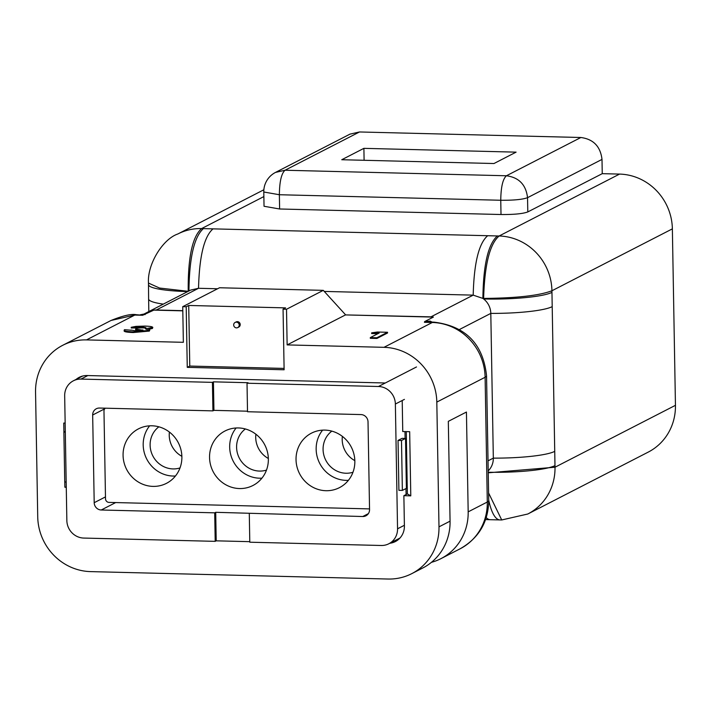 <?xml version="1.0" encoding="UTF-8"?>
<svg xmlns="http://www.w3.org/2000/svg" width="711" height="711" viewBox="0 0 711 711"><rect width="100%" height="100%" fill="white"/><g stroke="black" fill="none" stroke-linecap="round" stroke-linejoin="round"><path stroke-width="1.07" d="M239.216 325.078A2.88 2.737 -117.2 0 0 235.128 322.447A2.88 2.737 -117.2 0 0 233.679 324.945A2.88 2.737 -117.2 0 0 237.767 327.575A2.88 2.737 -117.2 0 0 239.216 325.078M237.767 327.575L238.772 327.06A2.88 2.737 -117.2 0 0 240.22 324.563A2.88 2.737 -117.2 0 0 236.132 321.932L235.128 322.447M283.058 309.169L285.573 307.881L188.717 305.463L186.202 306.752L187.26 367.356L284.116 369.773L283.058 309.169L286.515 309.258L287.137 344.906L383.993 347.324L432.288 322.492L424.414 322.296L424.627 321.594L433.381 317.097L345.493 314.911L287.137 344.906M186.202 306.752L182.736 306.672L183.358 342.311L86.502 339.902A54.045 51.316 -117.2 0 0 62.728 345.297A54.045 51.316 -117.2 0 0 35.55 392.072L37.727 516.844A54.045 51.316 -117.2 0 0 90.546 571.608L388.037 579.03A54.045 51.316 -117.2 0 0 411.811 573.626A54.045 51.316 -117.2 0 0 438.989 526.851L436.812 402.088A54.045 51.316 -117.2 0 0 383.993 347.324M389.806 543.266A18.015 17.108 -117.2 0 0 395.343 541.578A18.015 17.108 -117.2 0 0 404.399 525.989L403.875 495.691L410.789 495.86L409.669 431.693L402.755 431.524L402.222 401.226M64.781 481.996L64.87 487.231L66.265 487.266M65.145 423.098L63.75 423.063L63.91 432.066M384.615 382.971L87.124 375.541A18.015 17.108 -117.2 0 0 79.205 377.345A18.015 17.108 -117.2 0 0 76.157 379.381M406.274 431.613L407.359 493.896L403.875 495.691M580.878 137.499L359.49 131.97L285.031 170.24L506.419 175.768L580.878 137.499C593.418 139.169 600.457 146.466 602.004 159.406L602.253 173.662L619.548 174.088A54.045 51.316 62.8 0 1 672.366 228.862L675.45 405.314A54.045 51.316 62.8 0 1 648.272 452.089L527.829 513.991A54.045 51.316 62.8 0 1 527.793 514.009L501.717 519.963L488.59 492.954M602.004 159.406L527.544 197.676L527.793 211.931C522.834 213.771 513.902 214.633 501.006 214.518L500.757 200.262L279.37 194.734C279.521 181.643 281.414 173.475 285.031 170.24L275.521 172.409L349.981 134.13L359.49 131.97M488.208 470.878A18.015 17.108 -117.2 0 0 493.327 458.124L490.803 313.391A18.015 17.108 -117.2 0 0 483.631 298.967A18.015 17.108 -117.2 0 0 482.893 298.407L473.197 295.136L324.26 291.421M188.717 305.463L189.775 366.058L284.089 368.414M182.807 310.671L156.278 310.005A18.015 17.108 -117.2 0 0 153.843 310.12L142.68 315.266L136.325 314.697C131.579 313.684 123.154 315.604 111.049 320.465L136.325 314.697M182.816 310.849L153.843 310.12M144.893 327.895L131.242 327.993L131.224 327.282L135.917 326.385L144.991 326.082C150.963 326.296 153.443 326.856 152.421 327.771L152.438 328.482L148.688 329.264M149.354 331.077L133.215 332.535L133.206 331.824L149.346 330.366L149.354 331.077L149.817 329.904L149.346 330.366L145.293 328.793L152.821 327.362L152.438 328.482M133.215 332.535C125.891 332.259 123.021 331.557 124.585 330.402M142.804 330.908L135.605 329.797L135.597 329.086L137.374 328.171L145.888 327.513M431.444 562.33A54.045 51.316 -117.2 0 0 440.989 558.624A54.045 51.316 -117.2 0 0 468.176 511.858L466.434 412.042L448.321 421.347L450.063 521.163A54.045 51.316 -117.2 0 1 422.876 567.938L411.811 573.626M433.381 317.097A18.015 17.108 -117.2 0 0 430.937 316.857L345.493 314.911M203.382 228.622C194.165 236.861 189.348 257.684 188.939 291.075L188.211 291.057C187.926 257.409 192.388 236.585 201.613 228.578L497.336 235.954C488.11 244.193 483.302 265.016 482.893 298.407L483.622 298.424C484.6 264.812 489.755 244.006 499.104 235.999A54.045 51.316 62.8 0 1 551.932 290.763C539.391 295.563 516.63 298.122 483.622 298.424L483.631 298.967A55.129 7.963 179 0 0 551.958 292.372L554.98 465.616A55.129 7.963 179 0 1 488.226 472.246M527.793 211.931L602.253 173.662M279.619 208.99L264.039 206.27L263.79 192.006L279.37 194.734L279.619 208.99L501.006 214.518M516.097 152.145L363.89 148.35L341.76 159.726L493.958 163.53L516.097 152.145M364.103 160.286L363.89 148.35M424.627 321.594L430.182 321.088A19.819 11.865 97.1 0 0 432.377 322.092M217.575 288.764L198.538 288.284L190.61 290.088L143.986 314.049L145.088 314.626M345.493 314.733L323.292 290.355L286.515 309.258M371.666 332.846L377.363 332.028L387.522 332.277L387.539 332.997L376.883 338.472L370.315 338.303L370.307 337.592L379.176 333.032L371.666 332.846L371.684 333.557L377.852 333.708M323.292 290.355L219.521 287.759L182.736 306.672M189.775 366.058L187.26 367.356M188.219 291.314L159.548 288.044L148.475 283.076C147.159 264.296 162.783 239.056 177.803 233.999A54.045 51.316 62.8 0 1 177.839 233.981A54.045 51.316 62.8 0 1 201.613 228.578L263.87 196.583M187.713 291.581A55.129 7.963 179 0 1 148.501 284.64L148.475 283.076M554.98 465.616L555.007 467.216L488.244 472.806M488.715 500.117A55.129 15.366 91.4 0 0 499.957 519.919L490.288 519.697A55.129 15.366 91.4 0 1 486.271 517.626M440.989 558.624L460.106 548.803A54.045 51.316 -117.2 0 0 487.293 502.028L485.115 377.265A54.045 51.316 -117.2 0 0 432.288 322.492A36.03 10.043 -88.6 0 1 433.817 322.127L424.414 322.296M142.022 314.671L144.653 313.96M387.522 332.277L376.874 337.752L376.883 338.472M376.874 337.752L370.307 337.592M133.206 331.824C125.883 331.548 123.003 330.837 124.576 329.691L131.153 330.242M124.105 330.988L124.576 329.691M142.991 329.984L135.472 330.846L131.046 330.064M142.795 330.188L135.597 329.086M145.728 327.673L143.035 327.06L143.053 327.78M143.035 327.06L137.801 327.451L137.81 328.162M137.801 327.451L131.224 327.282M66.265 487.017L64.87 487.231M410.789 495.86L407.359 493.896M247.508 411.198L213.931 410.363L212.927 410.878L212.429 382.358L80.974 379.079A17.295 16.424 -117.2 0 0 73.366 380.812A17.295 16.424 -117.2 0 0 64.674 395.778L66.852 520.541A17.295 16.424 -117.2 0 0 83.747 538.067L215.202 541.347L214.704 512.827L215.709 512.311L362.752 516.524A7.208 6.843 -117.2 0 0 369.551 509.565L368.022 421.872A7.208 6.843 -117.2 0 0 360.975 414.575L247.517 411.74L247.019 383.22L378.465 386.5L416.504 366.956M398.036 440.42L398.907 490.332L402.364 490.412L406.39 488.35L405.519 438.438L402.062 438.358L398.036 440.42L401.493 440.509L402.364 490.412M404.986 431.577L405.11 438.429M405.981 488.555L406.088 494.554M249.294 513.689L249.792 542.209L381.238 545.488A17.295 16.424 -117.2 0 0 388.846 543.764A17.295 16.424 -117.2 0 0 397.547 528.797L395.369 404.026A17.295 16.424 -117.2 0 0 378.465 386.5M212.927 410.878L99.46 408.043A7.208 6.843 -117.2 0 0 92.67 415.002L94.199 502.695A7.208 6.843 -117.2 0 0 101.238 510L214.704 512.827M212.429 382.358L213.433 381.843L248.023 382.705L247.019 383.22M249.783 541.666L216.206 540.831L215.202 541.347M213.433 381.843L213.931 410.363M215.709 512.311L216.206 540.831M405.519 438.438L401.493 440.509M65.288 431.355L63.874 432.084L64.745 481.987L66.176 482.022M63.874 432.084L65.305 432.119M296.034 459.679A30.626 29.08 -117.2 0 0 339.44 487.648A30.626 29.08 -117.2 0 0 354.842 461.146A30.626 29.08 -117.2 0 0 311.436 433.168A30.626 29.08 -117.2 0 0 296.034 459.679M322.598 430.146A30.626 29.08 -117.2 0 0 316.155 449.334A30.626 29.08 -117.2 0 0 348.399 480.325M123.074 455.36A30.626 29.08 -117.2 0 0 166.481 483.329A30.626 29.08 -117.2 0 0 181.883 456.826A30.626 29.08 -117.2 0 0 138.476 428.857A30.626 29.08 -117.2 0 0 123.074 455.36M149.639 425.827A30.626 29.08 -117.2 0 0 143.195 445.015A30.626 29.08 -117.2 0 0 175.439 476.015M209.549 457.52A30.626 29.08 -117.2 0 0 252.956 485.489A30.626 29.08 -117.2 0 0 268.358 458.986A30.626 29.08 -117.2 0 0 224.952 431.008A30.626 29.08 -117.2 0 0 209.549 457.52M236.123 427.986A30.626 29.08 -117.2 0 0 229.68 447.175A30.626 29.08 -117.2 0 0 261.915 478.174M331.833 431.133A23.419 22.237 -117.2 0 0 323.078 449.503A23.419 22.237 -117.2 0 0 352.967 472.255M342.364 436.385A23.419 22.237 -117.2 0 0 342.195 439.674A23.419 22.237 -117.2 0 0 354.825 460.63M158.873 426.813A23.419 22.237 -117.2 0 0 150.119 445.184A23.419 22.237 -117.2 0 0 180.007 467.936M169.405 432.066A23.419 22.237 -117.2 0 0 169.236 435.363A23.419 22.237 -117.2 0 0 181.865 456.311M245.348 428.973A23.419 22.237 -117.2 0 0 236.594 447.343A23.419 22.237 -117.2 0 0 266.483 470.095M255.889 434.225A23.419 22.237 -117.2 0 0 255.711 437.523A23.419 22.237 -117.2 0 0 268.349 458.471M105.37 408.194A3.599 3.422 -117.2 0 0 103.975 411.056L105.504 498.749A3.599 3.422 -117.2 0 0 109.032 502.401L369.533 508.898M142.68 315.266L134.806 315.071L86.502 339.902M468.176 511.858L487.293 502.028A36.03 5.208 -1 0 0 488.724 500.535C488.333 522.096 478.796 538.183 460.106 548.803M436.812 402.088L485.115 377.265A36.03 5.208 -1 0 0 486.546 375.772L488.724 500.535M438.989 526.851L450.063 521.163M497.336 235.954L499.104 235.999L619.548 174.088M672.366 228.862L551.932 290.763L551.958 292.372M675.45 405.314L555.007 467.216A54.045 51.316 62.8 0 1 527.829 513.991M488.03 460.844L493.327 458.124A55.129 7.963 179 0 0 554.598 451.423M459.51 329.477L490.803 313.391A55.129 7.963 179 0 0 552.074 306.699M430.937 316.857L473.197 295.136C473.997 263.141 478.823 243.331 487.666 235.732M156.278 310.005L198.538 288.284C199.338 256.28 204.164 236.479 213.007 228.871M506.419 175.768C502.801 179.003 500.908 187.162 500.757 200.262C513.653 200.378 522.585 199.515 527.544 197.676C525.998 184.744 518.959 177.439 506.419 175.768M163.326 304.112A55.129 7.963 179 0 1 148.617 298.967L148.83 311.56M80.974 379.079L87.817 375.559M397.547 528.797L404.39 525.278M395.369 404.026L404.426 399.378M362.752 516.524L368.351 513.644M101.238 510L115.697 502.561M94.199 502.695L105.477 496.9M92.67 415.002L104.73 408.807M263.861 189.766L177.839 233.981M62.728 345.297L111.032 320.474M275.521 172.409A21.614 21.614 0 0 0 263.79 192.006M148.501 284.64L148.617 298.967M485.613 519.581L490.288 519.697M501.717 519.963L499.957 519.919M433.817 322.127C465.563 325.985 483.142 343.866 486.546 375.772M140.236 314.795L143.978 314.058M73.366 380.812L82.627 376.048M388.846 543.764L399.938 538.058"/></g></svg>
